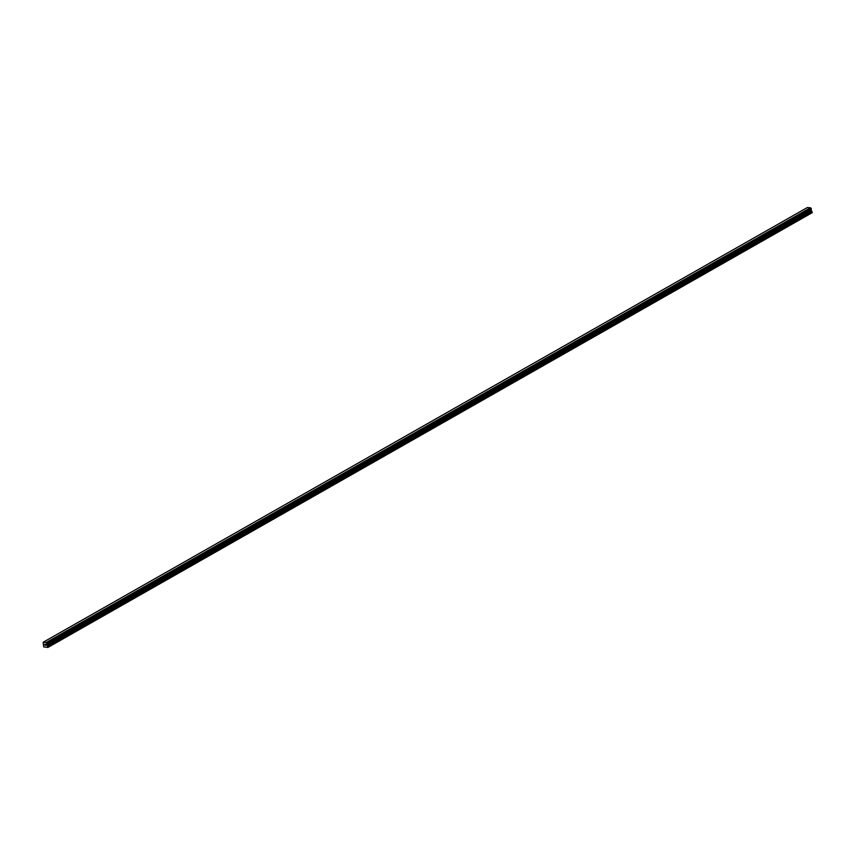 <?xml version="1.0" encoding="UTF-8"?>
<svg xmlns="http://www.w3.org/2000/svg" width="855" height="855" viewBox="0 0 855 855"><rect width="100%" height="100%" fill="white"/><g stroke="black" fill="none" stroke-linecap="round" stroke-linejoin="round"><path stroke-width="1.28" d="M43.145 642.265L807.323 207.562L810.487 207.765L46.416 642.586L47.923 647.438L43.701 646.893L43.145 642.265L46.416 642.586M811.31 209.112L47.111 643.826L811.299 209.122L810.604 207.883M811.139 209.208L46.875 644.253M47.923 647.438L812.1 212.735L811.064 209.55M44.93 645.226L45.112 644.414M44.663 644.317L45.336 645.322M45.614 644.381L45.871 645.354M810.487 207.765L46.309 642.468M810.668 207.979L46.491 642.693M811.032 209.635L46.854 644.349M812.25 212.468L48.072 647.171M811.128 208.449L46.95 643.152M811.192 208.492L47.014 643.195M811.245 208.545L47.057 643.249M811.299 208.641L47.121 643.355M811.374 208.941L47.196 643.655M811.363 209.037L47.185 643.751M811.342 209.09L47.164 643.794M810.925 209.838L46.747 644.542M810.914 210.031L46.736 644.734M811.021 210.469L46.843 645.183M811.139 210.672L46.961 645.386M811.951 211.516L47.773 646.22M812.058 211.719L47.88 646.423"/></g></svg>
